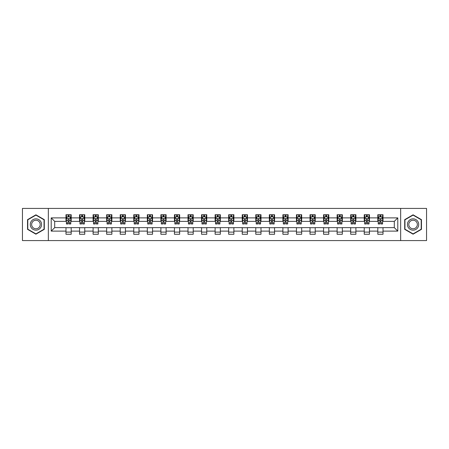 <?xml version="1.0" encoding="UTF-8"?>
<svg xmlns="http://www.w3.org/2000/svg" width="449" height="449" viewBox="0 0 449 449"><rect width="100%" height="100%" fill="white"/><g stroke="black" fill="none" stroke-linecap="round" stroke-linejoin="round"><path stroke-width="0.67" d="M400.654 240.58L426.55 240.58L426.55 208.42L400.654 208.42L400.654 240.58L48.346 240.58L48.346 208.42L22.45 208.42L22.45 240.58L48.346 240.58M400.654 208.42L48.346 208.42M383.014 217.894L383.014 214.723L377.8 214.723L377.8 217.894L369.454 217.894L369.454 214.723L364.24 214.723L364.24 217.894L355.9 217.894L355.9 214.723L350.686 214.723L350.686 217.894L342.34 217.894L342.34 214.723L337.126 214.723L337.126 217.894L328.786 217.894L328.786 214.723L323.572 214.723L323.572 217.894L315.226 217.894L315.226 214.723L310.012 214.723L310.012 217.894L301.672 217.894L301.672 214.723L296.458 214.723L296.458 217.894L288.112 217.894L288.112 214.723L282.898 214.723L282.898 217.894L274.558 217.894L274.558 214.723L269.344 214.723L269.344 217.894L260.998 217.894L260.998 214.723L255.784 214.723L255.784 217.894L247.444 217.894L247.444 214.723L242.23 214.723L242.23 217.894L233.884 217.894L233.884 214.723L228.67 214.723L228.67 217.894L220.33 217.894L220.33 214.723L215.116 214.723L215.116 217.894L206.77 217.894L206.77 214.723L201.556 214.723L201.556 217.894L193.216 217.894L193.216 214.723L188.002 214.723L188.002 217.894L179.656 217.894L179.656 214.723L174.442 214.723L174.442 217.894L166.102 217.894L166.102 214.723L160.888 214.723L160.888 217.894L152.542 217.894L152.542 214.723L147.328 214.723L147.328 217.894L138.988 217.894L138.988 214.723L133.774 214.723L133.774 217.894L125.428 217.894L125.428 214.723L120.214 214.723L120.214 217.894L111.874 217.894L111.874 214.723L106.66 214.723L106.66 217.894L98.314 217.894L98.314 214.723L93.1 214.723L93.1 217.894L84.76 217.894L84.76 214.723L79.546 214.723L79.546 217.894L71.2 217.894L71.2 214.723L65.986 214.723L65.986 217.894L51.214 217.894L51.214 231.106L54.694 227.626L65.986 227.626L65.986 234.277L71.2 234.277L71.2 227.626L79.546 227.626L79.546 234.277L84.76 234.277L84.76 227.626L93.1 227.626L93.1 234.277L98.314 234.277L98.314 227.626L106.66 227.626L106.66 234.277L111.874 234.277L111.874 227.626L120.214 227.626L120.214 234.277L125.428 234.277L125.428 227.626L133.774 227.626L133.774 234.277L138.988 234.277L138.988 227.626L147.328 227.626L147.328 234.277L152.542 234.277L152.542 227.626L160.888 227.626L160.888 234.277L166.102 234.277L166.102 227.626L174.442 227.626L174.442 234.277L179.656 234.277L179.656 227.626L188.002 227.626L188.002 234.277L193.216 234.277L193.216 227.626L201.556 227.626L201.556 234.277L206.77 234.277L206.77 227.626L215.116 227.626L215.116 234.277L220.33 234.277L220.33 227.626L228.67 227.626L228.67 234.277L233.884 234.277L233.884 227.626L242.23 227.626L242.23 234.277L247.444 234.277L247.444 227.626L255.784 227.626L255.784 234.277L260.998 234.277L260.998 227.626L269.344 227.626L269.344 234.277L274.558 234.277L274.558 227.626L282.898 227.626L282.898 234.277L288.112 234.277L288.112 227.626L296.458 227.626L296.458 234.277L301.672 234.277L301.672 227.626L310.012 227.626L310.012 234.277L315.226 234.277L315.226 227.626L323.572 227.626L323.572 234.277L328.786 234.277L328.786 227.626L337.126 227.626L337.126 234.277L342.34 234.277L342.34 227.626L350.686 227.626L350.686 234.277L355.9 234.277L355.9 227.626L364.24 227.626L364.24 234.277L369.454 234.277L369.454 227.626L377.8 227.626L377.8 234.277L383.014 234.277L383.014 227.626L394.306 227.626L394.306 221.374L383.014 221.374L383.014 217.894L397.786 217.894L397.786 231.106L383.014 231.106M377.8 231.106L369.454 231.106M364.24 231.106L355.9 231.106M350.686 231.106L342.34 231.106M337.126 231.106L328.786 231.106M323.572 231.106L315.226 231.106M310.012 231.106L301.672 231.106M296.458 231.106L288.112 231.106M282.898 231.106L274.558 231.106M269.344 231.106L260.998 231.106M255.784 231.106L247.444 231.106M242.23 231.106L233.884 231.106M228.67 231.106L220.33 231.106M215.116 231.106L206.77 231.106M201.556 231.106L193.216 231.106M188.002 231.106L179.656 231.106M174.442 231.106L166.102 231.106M160.888 231.106L152.542 231.106M147.328 231.106L138.988 231.106M133.774 231.106L125.428 231.106M120.214 231.106L111.874 231.106M106.66 231.106L98.314 231.106M93.1 231.106L84.76 231.106M79.546 231.106L71.2 231.106M65.986 231.106L51.214 231.106M377.8 217.894L377.8 221.374L369.454 221.374L369.454 217.894M364.24 217.894L364.24 221.374L355.9 221.374L355.9 217.894M350.686 217.894L350.686 221.374L342.34 221.374L342.34 217.894M337.126 217.894L337.126 221.374L328.786 221.374L328.786 217.894M323.572 217.894L323.572 221.374L315.226 221.374L315.226 217.894M310.012 217.894L310.012 221.374L301.672 221.374L301.672 217.894M296.458 217.894L296.458 221.374L288.112 221.374L288.112 217.894M282.898 217.894L282.898 221.374L274.558 221.374L274.558 217.894M269.344 217.894L269.344 221.374L260.998 221.374L260.998 217.894M255.784 217.894L255.784 221.374L247.444 221.374L247.444 217.894M242.23 217.894L242.23 221.374L233.884 221.374L233.884 217.894M228.67 217.894L228.67 221.374L220.33 221.374L220.33 217.894M215.116 217.894L215.116 221.374L206.77 221.374L206.77 217.894M201.556 217.894L201.556 221.374L193.216 221.374L193.216 217.894M188.002 217.894L188.002 221.374L179.656 221.374L179.656 217.894M174.442 217.894L174.442 221.374L166.102 221.374L166.102 217.894M160.888 217.894L160.888 221.374L152.542 221.374L152.542 217.894M147.328 217.894L147.328 221.374L138.988 221.374L138.988 217.894M133.774 217.894L133.774 221.374L125.428 221.374L125.428 217.894M120.214 217.894L120.214 221.374L111.874 221.374L111.874 217.894M106.66 217.894L106.66 221.374L98.314 221.374L98.314 217.894M93.1 217.894L93.1 221.374L84.76 221.374L84.76 217.894M79.546 217.894L79.546 221.374L71.2 221.374L71.2 217.894M65.986 217.894L65.986 221.374L54.694 221.374L51.214 217.894M54.694 221.374L54.694 227.626M397.786 231.106L394.306 227.626M394.306 221.374L397.786 217.894M65.986 216.895L66.424 216.895M68.074 216.895L69.118 216.895M70.768 216.895L71.2 216.895M65.986 221.284L66.424 221.284M68.074 221.284L69.118 221.284M70.768 221.284L71.2 221.284M65.986 227.716L71.2 227.716M65.986 232.105L71.2 232.105M79.546 227.716L84.76 227.716M79.546 232.105L84.76 232.105M79.546 216.895L79.978 216.895M81.634 216.895L82.672 216.895M84.328 216.895L84.76 216.895M79.546 221.284L79.978 221.284M81.634 221.284L82.672 221.284M84.328 221.284L84.76 221.284M93.1 227.716L98.314 227.716M93.1 232.105L98.314 232.105M93.1 216.895L93.538 216.895M95.188 216.895L96.232 216.895M97.882 216.895L98.314 216.895M93.1 221.284L93.538 221.284M95.188 221.284L96.232 221.284M97.882 221.284L98.314 221.284M106.66 227.716L111.874 227.716M106.66 232.105L111.874 232.105M106.66 216.895L107.092 216.895M108.742 216.895L109.786 216.895M111.436 216.895L111.874 216.895M106.66 221.284L107.092 221.284M108.742 221.284L109.786 221.284M111.436 221.284L111.874 221.284M120.214 227.716L125.428 227.716M120.214 232.105L125.428 232.105M120.214 216.895L120.652 216.895M122.302 216.895L123.346 216.895M124.996 216.895L125.428 216.895M120.214 221.284L120.652 221.284M122.302 221.284L123.346 221.284M124.996 221.284L125.428 221.284M133.774 227.716L138.988 227.716M133.774 232.105L138.988 232.105M133.774 216.895L134.206 216.895M135.856 216.895L136.9 216.895M138.55 216.895L138.988 216.895M133.774 221.284L134.206 221.284M135.856 221.284L136.9 221.284M138.55 221.284L138.988 221.284M147.328 227.716L152.542 227.716M147.328 232.105L152.542 232.105M147.328 216.895L147.766 216.895M149.416 216.895L150.46 216.895M152.11 216.895L152.542 216.895M147.328 221.284L147.766 221.284M149.416 221.284L150.46 221.284M152.11 221.284L152.542 221.284M160.888 227.716L166.102 227.716M160.888 232.105L166.102 232.105M160.888 216.895L161.32 216.895M162.97 216.895L164.014 216.895M165.664 216.895L166.102 216.895M160.888 221.284L161.32 221.284M162.97 221.284L164.014 221.284M165.664 221.284L166.102 221.284M174.442 227.716L179.656 227.716M174.442 232.105L179.656 232.105M174.442 216.895L174.88 216.895M176.53 216.895L177.574 216.895M179.224 216.895L179.656 216.895M174.442 221.284L174.88 221.284M176.53 221.284L177.574 221.284M179.224 221.284L179.656 221.284M188.002 227.716L193.216 227.716M188.002 232.105L193.216 232.105M188.002 216.895L188.434 216.895M190.084 216.895L191.128 216.895M192.778 216.895L193.216 216.895M188.002 221.284L188.434 221.284M190.084 221.284L191.128 221.284M192.778 221.284L193.216 221.284M201.556 227.716L206.77 227.716M201.556 232.105L206.77 232.105M201.556 216.895L201.994 216.895M203.644 216.895L204.688 216.895M206.338 216.895L206.77 216.895M201.556 221.284L201.994 221.284M203.644 221.284L204.688 221.284M206.338 221.284L206.77 221.284M215.116 227.716L220.33 227.716M215.116 232.105L220.33 232.105M215.116 216.895L215.548 216.895M217.198 216.895L218.242 216.895M219.892 216.895L220.33 216.895M215.116 221.284L215.548 221.284M217.198 221.284L218.242 221.284M219.892 221.284L220.33 221.284M228.67 227.716L233.884 227.716M228.67 232.105L233.884 232.105M228.67 216.895L229.108 216.895M230.758 216.895L231.802 216.895M233.452 216.895L233.884 216.895M228.67 221.284L229.108 221.284M230.758 221.284L231.802 221.284M233.452 221.284L233.884 221.284M242.23 227.716L247.444 227.716M242.23 232.105L247.444 232.105M242.23 216.895L242.662 216.895M244.312 216.895L245.356 216.895M247.006 216.895L247.444 216.895M242.23 221.284L242.662 221.284M244.312 221.284L245.356 221.284M247.006 221.284L247.444 221.284M255.784 227.716L260.998 227.716M255.784 232.105L260.998 232.105M255.784 216.895L256.222 216.895M257.872 216.895L258.916 216.895M260.566 216.895L260.998 216.895M255.784 221.284L256.222 221.284M257.872 221.284L258.916 221.284M260.566 221.284L260.998 221.284M269.344 227.716L274.558 227.716M269.344 232.105L274.558 232.105M269.344 216.895L269.776 216.895M271.426 216.895L272.47 216.895M274.12 216.895L274.558 216.895M269.344 221.284L269.776 221.284M271.426 221.284L272.47 221.284M274.12 221.284L274.558 221.284M282.898 227.716L288.112 227.716M282.898 232.105L288.112 232.105M282.898 216.895L283.336 216.895M284.986 216.895L286.03 216.895M287.68 216.895L288.112 216.895M282.898 221.284L283.336 221.284M284.986 221.284L286.03 221.284M287.68 221.284L288.112 221.284M296.458 227.716L301.672 227.716M296.458 232.105L301.672 232.105M296.458 216.895L296.89 216.895M298.54 216.895L299.584 216.895M301.234 216.895L301.672 216.895M296.458 221.284L296.89 221.284M298.54 221.284L299.584 221.284M301.234 221.284L301.672 221.284M310.012 227.716L315.226 227.716M310.012 232.105L315.226 232.105M310.012 216.895L310.45 216.895M312.1 216.895L313.144 216.895M314.794 216.895L315.226 216.895M310.012 221.284L310.45 221.284M312.1 221.284L313.144 221.284M314.794 221.284L315.226 221.284M323.572 227.716L328.786 227.716M323.572 232.105L328.786 232.105M323.572 216.895L324.004 216.895M325.654 216.895L326.698 216.895M328.348 216.895L328.786 216.895M323.572 221.284L324.004 221.284M325.654 221.284L326.698 221.284M328.348 221.284L328.786 221.284M337.126 227.716L342.34 227.716M337.126 232.105L342.34 232.105M337.126 216.895L337.564 216.895M339.214 216.895L340.258 216.895M341.908 216.895L342.34 216.895M337.126 221.284L337.564 221.284M339.214 221.284L340.258 221.284M341.908 221.284L342.34 221.284M350.686 227.716L355.9 227.716M350.686 232.105L355.9 232.105M350.686 216.895L351.118 216.895M352.768 216.895L353.812 216.895M355.462 216.895L355.9 216.895M350.686 221.284L351.118 221.284M352.768 221.284L353.812 221.284M355.462 221.284L355.9 221.284M364.24 227.716L369.454 227.716M364.24 232.105L369.454 232.105M364.24 216.895L364.672 216.895M366.328 216.895L367.366 216.895M369.022 216.895L369.454 216.895M364.24 221.284L364.672 221.284M366.328 221.284L367.366 221.284M369.022 221.284L369.454 221.284M377.8 227.716L383.014 227.716M377.8 232.105L383.014 232.105M377.8 216.895L378.232 216.895M379.882 216.895L380.926 216.895M382.576 216.895L383.014 216.895M377.8 221.284L378.232 221.284M379.882 221.284L380.926 221.284M382.576 221.284L383.014 221.284M35.92 234.182L44.305 229.344L44.305 219.656L35.92 214.818L27.535 219.656L27.535 229.344L35.92 234.182M421.465 219.656L413.08 214.818L404.695 219.656L404.695 229.344L413.08 234.182L421.465 229.344L421.465 219.656M69.118 215.851L68.074 215.851M70.768 222.889L69.118 222.889L69.118 223.978L70.768 223.978L70.768 218.68L69.898 216.94L67.294 216.94L66.424 218.68L66.424 223.978L68.074 223.978L68.074 222.889L66.424 222.889M66.424 218.68L66.424 214.723M70.768 218.68L70.768 214.723M68.074 216.94L68.074 214.723M69.118 214.723L69.118 216.94M69.118 222.889L69.118 219.331C68.77 218.657 68.422 218.657 68.074 219.331L68.074 222.889M40.814 227.323A5.646 5.646 0 0 0 38.743 219.606A5.646 5.646 0 0 0 31.026 221.677A5.646 5.646 0 0 0 33.097 229.394A5.646 5.646 0 0 0 40.814 227.323M39.624 226.638A4.277 4.277 0 0 0 38.058 220.796A4.277 4.277 0 0 0 32.216 222.362A4.277 4.277 0 0 0 33.782 228.204A4.277 4.277 0 0 0 39.624 226.638M27.793 229.192L27.793 219.808L35.92 215.116L44.047 219.808L44.047 229.192L35.92 233.884L27.793 229.192M413.08 218.854A5.646 5.646 0 0 0 407.434 224.5A5.646 5.646 0 0 0 413.08 230.146A5.646 5.646 0 0 0 418.726 224.5A5.646 5.646 0 0 0 413.08 218.854M413.08 220.223A4.277 4.277 0 0 0 408.803 224.5A4.277 4.277 0 0 0 413.08 228.777A4.277 4.277 0 0 0 417.357 224.5A4.277 4.277 0 0 0 413.08 220.223M421.207 229.192L413.08 233.884L404.953 229.192L404.953 219.808L413.08 215.116L421.207 219.808L421.207 229.192M82.672 215.851L81.634 215.851M84.328 222.889L82.672 222.889L82.672 223.978L84.328 223.978L84.328 218.68L83.458 216.94L80.848 216.94L79.978 218.68L79.978 223.978L81.634 223.978L81.634 222.889L79.978 222.889M79.978 218.68L79.978 214.723M84.328 218.68L84.328 214.723M81.634 216.94L81.634 214.723M82.672 214.723L82.672 216.94M82.672 222.889L82.672 219.331C82.324 218.657 81.982 218.657 81.634 219.331L81.634 222.889M96.232 215.851L95.188 215.851M97.882 222.889L96.232 222.889L96.232 223.978L97.882 223.978L97.882 218.68L97.012 216.94L94.408 216.94L93.538 218.68L93.538 223.978L95.188 223.978L95.188 222.889L93.538 222.889M93.538 218.68L93.538 214.723M97.882 218.68L97.882 214.723M95.188 216.94L95.188 214.723M96.232 214.723L96.232 216.94M96.232 222.889L96.232 219.331C95.884 218.657 95.536 218.657 95.188 219.331L95.188 222.889M109.786 215.851L108.742 215.851M111.436 222.889L109.786 222.889L109.786 223.978L111.436 223.978L111.436 218.68L110.572 216.94L107.962 216.94L107.092 218.68L107.092 223.978L108.742 223.978L108.742 222.889L107.092 222.889M107.092 218.68L107.092 214.723M111.436 218.68L111.436 214.723M108.742 216.94L108.742 214.723M109.786 214.723L109.786 216.94M109.786 222.889L109.786 219.331C109.438 218.657 109.096 218.657 108.742 219.331L108.742 222.889M123.346 215.851L122.302 215.851M124.996 222.889L123.346 222.889L123.346 223.978L124.996 223.978L124.996 218.68L124.126 216.94L121.522 216.94L120.652 218.68L120.652 223.978L122.302 223.978L122.302 222.889L120.652 222.889M120.652 218.68L120.652 214.723M124.996 218.68L124.996 214.723M122.302 216.94L122.302 214.723M123.346 214.723L123.346 216.94M123.346 222.889L123.346 219.331C122.998 218.657 122.65 218.657 122.302 219.331L122.302 222.889M136.9 215.851L135.856 215.851M138.55 222.889L136.9 222.889L136.9 223.978L138.55 223.978L138.55 218.68L137.686 216.94L135.076 216.94L134.206 218.68L134.206 223.978L135.856 223.978L135.856 222.889L134.206 222.889M134.206 218.68L134.206 214.723M138.55 218.68L138.55 214.723M135.856 216.94L135.856 214.723M136.9 214.723L136.9 216.94M136.9 222.889L136.9 219.331C136.552 218.657 136.204 218.657 135.856 219.331L135.856 222.889M150.46 215.851L149.416 215.851M152.11 222.889L150.46 222.889L150.46 223.978L152.11 223.978L152.11 218.68L151.24 216.94L148.636 216.94L147.766 218.68L147.766 223.978L149.416 223.978L149.416 222.889L147.766 222.889M147.766 218.68L147.766 214.723M152.11 218.68L152.11 214.723M149.416 216.94L149.416 214.723M150.46 214.723L150.46 216.94M150.46 222.889L150.46 219.331C150.112 218.657 149.764 218.657 149.416 219.331L149.416 222.889M164.014 215.851L162.97 215.851M165.664 222.889L164.014 222.889L164.014 223.978L165.664 223.978L165.664 218.68L164.8 216.94L162.19 216.94L161.32 218.68L161.32 223.978L162.97 223.978L162.97 222.889L161.32 222.889M161.32 218.68L161.32 214.723M165.664 218.68L165.664 214.723M162.97 216.94L162.97 214.723M164.014 214.723L164.014 216.94M164.014 222.889L164.014 219.331C163.666 218.657 163.318 218.657 162.97 219.331L162.97 222.889M177.574 215.851L176.53 215.851M179.224 222.889L177.574 222.889L177.574 223.978L179.224 223.978L179.224 218.68L178.354 216.94L175.75 216.94L174.88 218.68L174.88 223.978L176.53 223.978L176.53 222.889L174.88 222.889M174.88 218.68L174.88 214.723M179.224 218.68L179.224 214.723M176.53 216.94L176.53 214.723M177.574 214.723L177.574 216.94M177.574 222.889L177.574 219.331C177.226 218.657 176.878 218.657 176.53 219.331L176.53 222.889M191.128 215.851L190.084 215.851M192.778 222.889L191.128 222.889L191.128 223.978L192.778 223.978L192.778 218.68L191.914 216.94L189.304 216.94L188.434 218.68L188.434 223.978L190.084 223.978L190.084 222.889L188.434 222.889M188.434 218.68L188.434 214.723M192.778 218.68L192.778 214.723M190.084 216.94L190.084 214.723M191.128 214.723L191.128 216.94M191.128 222.889L191.128 219.331C190.78 218.657 190.432 218.657 190.084 219.331L190.084 222.889M204.688 215.851L203.644 215.851M206.338 222.889L204.688 222.889L204.688 223.978L206.338 223.978L206.338 218.68L205.468 216.94L202.864 216.94L201.994 218.68L201.994 223.978L203.644 223.978L203.644 222.889L201.994 222.889M201.994 218.68L201.994 214.723M206.338 218.68L206.338 214.723M203.644 216.94L203.644 214.723M204.688 214.723L204.688 216.94M204.688 222.889L204.688 219.331C204.34 218.657 203.992 218.657 203.644 219.331L203.644 222.889M218.242 215.851L217.198 215.851M219.892 222.889L218.242 222.889L218.242 223.978L219.892 223.978L219.892 218.68L219.028 216.94L216.418 216.94L215.548 218.68L215.548 223.978L217.198 223.978L217.198 222.889L215.548 222.889M215.548 218.68L215.548 214.723M219.892 218.68L219.892 214.723M217.198 216.94L217.198 214.723M218.242 214.723L218.242 216.94M218.242 222.889L218.242 219.331C217.894 218.657 217.546 218.657 217.198 219.331L217.198 222.889M231.802 215.851L230.758 215.851M233.452 222.889L231.802 222.889L231.802 223.978L233.452 223.978L233.452 218.68L232.582 216.94L229.972 216.94L229.108 218.68L229.108 223.978L230.758 223.978L230.758 222.889L229.108 222.889M229.108 218.68L229.108 214.723M233.452 218.68L233.452 214.723M230.758 216.94L230.758 214.723M231.802 214.723L231.802 216.94M231.802 222.889L231.802 219.331C231.454 218.657 231.106 218.657 230.758 219.331L230.758 222.889M245.356 215.851L244.312 215.851M247.006 222.889L245.356 222.889L245.356 223.978L247.006 223.978L247.006 218.68L246.136 216.94L243.532 216.94L242.662 218.68L242.662 223.978L244.312 223.978L244.312 222.889L242.662 222.889M242.662 218.68L242.662 214.723M247.006 218.68L247.006 214.723M244.312 216.94L244.312 214.723M245.356 214.723L245.356 216.94M245.356 222.889L245.356 219.331C245.008 218.657 244.66 218.657 244.312 219.331L244.312 222.889M258.916 215.851L257.872 215.851M260.566 222.889L258.916 222.889L258.916 223.978L260.566 223.978L260.566 218.68L259.696 216.94L257.086 216.94L256.222 218.68L256.222 223.978L257.872 223.978L257.872 222.889L256.222 222.889M256.222 218.68L256.222 214.723M260.566 218.68L260.566 214.723M257.872 216.94L257.872 214.723M258.916 214.723L258.916 216.94M258.916 222.889L258.916 219.331C258.568 218.657 258.22 218.657 257.872 219.331L257.872 222.889M272.47 215.851L271.426 215.851M274.12 222.889L272.47 222.889L272.47 223.978L274.12 223.978L274.12 218.68L273.25 216.94L270.646 216.94L269.776 218.68L269.776 223.978L271.426 223.978L271.426 222.889L269.776 222.889M269.776 218.68L269.776 214.723M274.12 218.68L274.12 214.723M271.426 216.94L271.426 214.723M272.47 214.723L272.47 216.94M272.47 222.889L272.47 219.331C272.122 218.657 271.774 218.657 271.426 219.331L271.426 222.889M286.03 215.851L284.986 215.851M287.68 222.889L286.03 222.889L286.03 223.978L287.68 223.978L287.68 218.68L286.81 216.94L284.2 216.94L283.336 218.68L283.336 223.978L284.986 223.978L284.986 222.889L283.336 222.889M283.336 218.68L283.336 214.723M287.68 218.68L287.68 214.723M284.986 216.94L284.986 214.723M286.03 214.723L286.03 216.94M286.03 222.889L286.03 219.331C285.682 218.657 285.334 218.657 284.986 219.331L284.986 222.889M299.584 215.851L298.54 215.851M301.234 222.889L299.584 222.889L299.584 223.978L301.234 223.978L301.234 218.68L300.364 216.94L297.76 216.94L296.89 218.68L296.89 223.978L298.54 223.978L298.54 222.889L296.89 222.889M296.89 218.68L296.89 214.723M301.234 218.68L301.234 214.723M298.54 216.94L298.54 214.723M299.584 214.723L299.584 216.94M299.584 222.889L299.584 219.331C299.236 218.657 298.888 218.657 298.54 219.331L298.54 222.889M313.144 215.851L312.1 215.851M314.794 222.889L313.144 222.889L313.144 223.978L314.794 223.978L314.794 218.68L313.924 216.94L311.314 216.94L310.45 218.68L310.45 223.978L312.1 223.978L312.1 222.889L310.45 222.889M310.45 218.68L310.45 214.723M314.794 218.68L314.794 214.723M312.1 216.94L312.1 214.723M313.144 214.723L313.144 216.94M313.144 222.889L313.144 219.331C312.796 218.657 312.448 218.657 312.1 219.331L312.1 222.889M326.698 215.851L325.654 215.851M328.348 222.889L326.698 222.889L326.698 223.978L328.348 223.978L328.348 218.68L327.478 216.94L324.874 216.94L324.004 218.68L324.004 223.978L325.654 223.978L325.654 222.889L324.004 222.889M324.004 218.68L324.004 214.723M328.348 218.68L328.348 214.723M325.654 216.94L325.654 214.723M326.698 214.723L326.698 216.94M326.698 222.889L326.698 219.331C326.35 218.657 326.002 218.657 325.654 219.331L325.654 222.889M340.258 215.851L339.214 215.851M341.908 222.889L340.258 222.889L340.258 223.978L341.908 223.978L341.908 218.68L341.038 216.94L338.428 216.94L337.564 218.68L337.564 223.978L339.214 223.978L339.214 222.889L337.564 222.889M337.564 218.68L337.564 214.723M341.908 218.68L341.908 214.723M339.214 216.94L339.214 214.723M340.258 214.723L340.258 216.94M340.258 222.889L340.258 219.331C339.91 218.657 339.562 218.657 339.214 219.331L339.214 222.889M353.812 215.851L352.768 215.851M355.462 222.889L353.812 222.889L353.812 223.978L355.462 223.978L355.462 218.68L354.592 216.94L351.988 216.94L351.118 218.68L351.118 223.978L352.768 223.978L352.768 222.889L351.118 222.889M351.118 218.68L351.118 214.723M355.462 218.68L355.462 214.723M352.768 216.94L352.768 214.723M353.812 214.723L353.812 216.94M353.812 222.889L353.812 219.331C353.464 218.657 353.116 218.657 352.768 219.331L352.768 222.889M367.366 215.851L366.328 215.851M369.022 222.889L367.366 222.889L367.366 223.978L369.022 223.978L369.022 218.68L368.152 216.94L365.542 216.94L364.672 218.68L364.672 223.978L366.328 223.978L366.328 222.889L364.672 222.889M364.672 218.68L364.672 214.723M369.022 218.68L369.022 214.723M366.328 216.94L366.328 214.723M367.366 214.723L367.366 216.94M367.366 222.889L367.366 219.331C367.024 218.657 366.676 218.657 366.328 219.331L366.328 222.889M380.926 215.851L379.882 215.851M382.576 222.889L380.926 222.889L380.926 223.978L382.576 223.978L382.576 218.68L381.706 216.94L379.102 216.94L378.232 218.68L378.232 223.978L379.882 223.978L379.882 222.889L378.232 222.889M378.232 218.68L378.232 214.723M382.576 218.68L382.576 214.723M379.882 216.94L379.882 214.723M380.926 214.723L380.926 216.94M380.926 222.889L380.926 219.331C380.578 218.657 380.23 218.657 379.882 219.331L379.882 222.889M70.746 218.635L66.446 218.635M66.424 217.041L67.238 217.041M69.949 217.041L70.768 217.041M68.074 220.56L66.424 220.56M70.768 220.56L69.118 220.56M69.118 216.407L68.074 216.407M84.305 218.635L80.001 218.635M79.978 217.041L80.798 217.041M83.508 217.041L84.328 217.041M81.634 220.56L79.978 220.56M84.328 220.56L82.672 220.56M82.672 216.407L81.634 216.407M97.86 218.635L93.56 218.635M93.538 217.041L94.352 217.041M97.063 217.041L97.882 217.041M95.188 220.56L93.538 220.56M97.882 220.56L96.232 220.56M96.232 216.407L95.188 216.407M111.419 218.635L107.115 218.635M107.092 217.041L107.912 217.041M110.622 217.041L111.436 217.041M108.742 220.56L107.092 220.56M111.436 220.56L109.786 220.56M109.786 216.407L108.742 216.407M124.974 218.635L120.674 218.635M120.652 217.041L121.466 217.041M124.177 217.041L124.996 217.041M122.302 220.56L120.652 220.56M124.996 220.56L123.346 220.56M123.346 216.407L122.302 216.407M138.533 218.635L134.229 218.635M134.206 217.041L135.026 217.041M137.736 217.041L138.55 217.041M135.856 220.56L134.206 220.56M138.55 220.56L136.9 220.56M136.9 216.407L135.856 216.407M152.088 218.635L147.788 218.635M147.766 217.041L148.58 217.041M151.291 217.041L152.11 217.041M149.416 220.56L147.766 220.56M152.11 220.56L150.46 220.56M150.46 216.407L149.416 216.407M165.647 218.635L161.343 218.635M161.32 217.041L162.14 217.041M164.85 217.041L165.664 217.041M162.97 220.56L161.32 220.56M165.664 220.56L164.014 220.56M164.014 216.407L162.97 216.407M179.202 218.635L174.902 218.635M174.88 217.041L175.694 217.041M178.405 217.041L179.224 217.041M176.53 220.56L174.88 220.56M179.224 220.56L177.574 220.56M177.574 216.407L176.53 216.407M192.761 218.635L188.457 218.635M188.434 217.041L189.254 217.041M191.964 217.041L192.778 217.041M190.084 220.56L188.434 220.56M192.778 220.56L191.128 220.56M191.128 216.407L190.084 216.407M206.316 218.635L202.016 218.635M201.994 217.041L202.808 217.041M205.519 217.041L206.338 217.041M203.644 220.56L201.994 220.56M206.338 220.56L204.688 220.56M204.688 216.407L203.644 216.407M219.87 218.635L215.571 218.635M215.548 217.041L216.367 217.041M219.078 217.041L219.892 217.041M217.198 220.56L215.548 220.56M219.892 220.56L218.242 220.56M218.242 216.407L217.198 216.407M233.429 218.635L229.13 218.635M229.108 217.041L229.922 217.041M232.633 217.041L233.452 217.041M230.758 220.56L229.108 220.56M233.452 220.56L231.802 220.56M231.802 216.407L230.758 216.407M246.984 218.635L242.684 218.635M242.662 217.041L243.481 217.041M246.192 217.041L247.006 217.041M244.312 220.56L242.662 220.56M247.006 220.56L245.356 220.56M245.356 216.407L244.312 216.407M260.543 218.635L256.239 218.635M256.222 217.041L257.036 217.041M259.747 217.041L260.566 217.041M257.872 220.56L256.222 220.56M260.566 220.56L258.916 220.56M258.916 216.407L257.872 216.407M274.098 218.635L269.798 218.635M269.776 217.041L270.595 217.041M273.306 217.041L274.12 217.041M271.426 220.56L269.776 220.56M274.12 220.56L272.47 220.56M272.47 216.407L271.426 216.407M287.657 218.635L283.353 218.635M283.336 217.041L284.15 217.041M286.86 217.041L287.68 217.041M284.986 220.56L283.336 220.56M287.68 220.56L286.03 220.56M286.03 216.407L284.986 216.407M301.212 218.635L296.912 218.635M296.89 217.041L297.709 217.041M300.42 217.041L301.234 217.041M298.54 220.56L296.89 220.56M301.234 220.56L299.584 220.56M299.584 216.407L298.54 216.407M314.771 218.635L310.467 218.635M310.45 217.041L311.264 217.041M313.974 217.041L314.794 217.041M312.1 220.56L310.45 220.56M314.794 220.56L313.144 220.56M313.144 216.407L312.1 216.407M328.326 218.635L324.026 218.635M324.004 217.041L324.823 217.041M327.534 217.041L328.348 217.041M325.654 220.56L324.004 220.56M328.348 220.56L326.698 220.56M326.698 216.407L325.654 216.407M341.885 218.635L337.581 218.635M337.564 217.041L338.378 217.041M341.088 217.041L341.908 217.041M339.214 220.56L337.564 220.56M341.908 220.56L340.258 220.56M340.258 216.407L339.214 216.407M355.44 218.635L351.14 218.635M351.118 217.041L351.937 217.041M354.648 217.041L355.462 217.041M352.768 220.56L351.118 220.56M355.462 220.56L353.812 220.56M353.812 216.407L352.768 216.407M368.999 218.635L364.695 218.635M364.672 217.041L365.492 217.041M368.202 217.041L369.022 217.041M366.328 220.56L364.672 220.56M369.022 220.56L367.366 220.56M367.366 216.407L366.328 216.407M382.554 218.635L378.254 218.635M378.232 217.041L379.051 217.041M381.762 217.041L382.576 217.041M379.882 220.56L378.232 220.56M382.576 220.56L380.926 220.56M380.926 216.407L379.882 216.407"/></g></svg>
